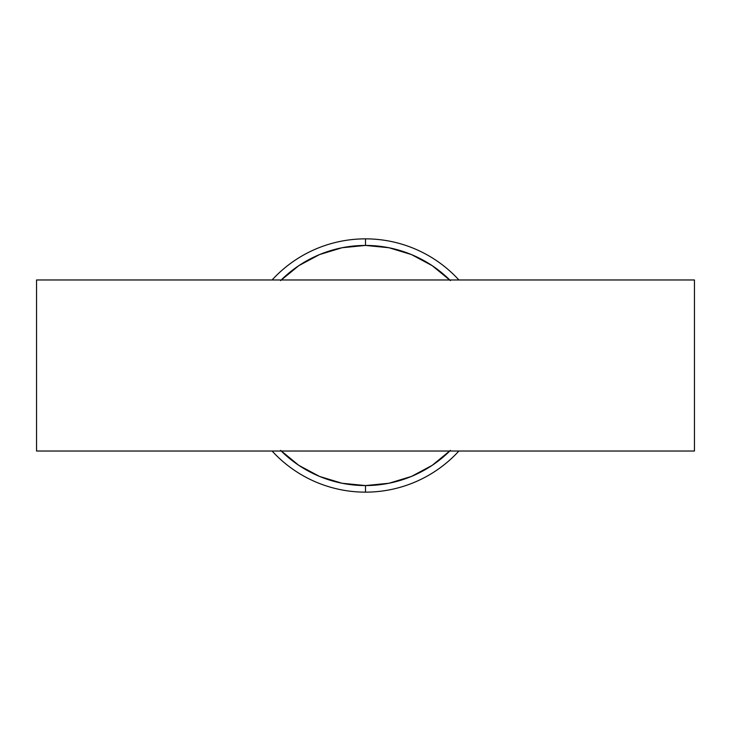 <?xml version="1.0" encoding="UTF-8"?>
<svg xmlns="http://www.w3.org/2000/svg" width="731" height="731" viewBox="0 0 731 731"><rect width="100%" height="100%" fill="white"/><g stroke="black" fill="none" stroke-linecap="round" stroke-linejoin="round"><path stroke-width="1.1" d="M36.55 279.973L694.45 279.973L694.45 451.027L36.55 451.027L694.45 451.027L694.45 279.973L36.55 279.973L36.55 451.027L36.55 279.973M432.24 265.691L411.443 254.571L388.919 247.736L365.5 245.433L365.5 238.854A126.646 126.646 0 0 0 272.096 279.973A126.646 126.646 0 0 1 458.904 279.973A126.646 126.646 0 0 0 365.5 238.854L365.5 245.433A120.067 120.067 0 0 1 449.766 279.973M365.5 492.146A126.646 126.646 0 0 0 458.904 451.027A126.646 126.646 0 0 1 272.096 451.027A126.646 126.646 0 0 0 365.5 492.146L365.5 485.567L365.5 492.146M449.766 451.027A120.067 120.067 0 0 1 365.5 485.567L388.919 483.264L411.443 476.429L432.204 465.336L450.397 450.397L432.204 465.336M298.796 265.664L280.603 280.603L298.796 265.664L319.557 254.571L342.081 247.736L365.5 245.433A120.067 120.067 0 0 0 281.234 279.973M298.76 465.309L319.557 476.429L342.081 483.264L365.5 485.567A120.067 120.067 0 0 1 281.234 451.027M280.603 450.397L298.796 465.336M450.397 280.603L432.204 265.664"/></g></svg>
